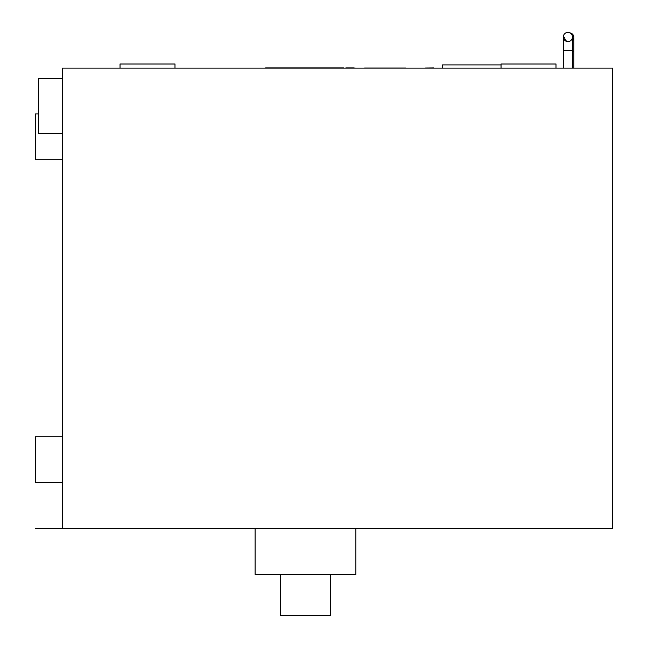 <?xml version="1.0" encoding="UTF-8"?>
<svg xmlns="http://www.w3.org/2000/svg" width="648" height="648" viewBox="0 0 648 648"><rect width="100%" height="100%" fill="white"/><g stroke="black" fill="none" stroke-linecap="round" stroke-linejoin="round"><path stroke-width="0.97" d="M442.43 68.032L442.43 64.913L501.05 64.913M174.992 68.121L174.992 63.998L120.042 63.998L120.042 68.121M501.05 68.121L501.05 63.998L501.05 68.121M556 68.121L556 63.998L501.05 63.998L556 63.998L556 68.121M330.699 574.387L330.699 615.6L280.325 615.6L280.325 574.387M255.134 528.355L255.134 574.387L355.882 574.387L355.882 528.355M62.338 528.355L612.676 528.355L612.676 68.121L62.338 68.121L62.338 528.355L35.324 528.355L62.338 528.258M38.524 113.91L35.324 113.91L35.324 159.708L62.338 159.708M62.338 436.76L35.324 436.76L35.324 482.558L62.338 482.558M62.338 133.715L38.524 133.715L38.524 78.764L62.338 78.764M563.331 36.977L563.331 50.714L572.492 50.714L572.492 36.977A4.577 4.577 0 0 0 567.907 32.4A4.577 4.577 0 0 0 563.331 36.977A4.577 4.577 0 0 0 567.907 41.561A4.577 4.577 0 0 0 572.492 36.977A4.577 4.577 0 0 0 567.907 32.4A4.577 4.577 0 0 0 563.331 36.977L563.331 68.121M425.137 68.032L433.812 67.935M345.821 67.935L353.614 67.935M353.986 68.032L355.201 68.032M246.321 68.121L447.817 68.121M265.559 67.935L343.869 67.935M364.573 68.032L405.786 68.032M570.029 32.918A4.577 4.577 0 0 1 573.861 37.438A4.577 4.577 0 0 0 570.029 32.918A4.577 4.577 0 0 1 572.492 40.711M567.17 41.496A4.577 4.577 0 0 1 564.708 37.438M572.492 51.176L573.861 51.176L573.861 68.121L573.861 37.438M572.492 50.714L572.492 68.121"/></g></svg>
